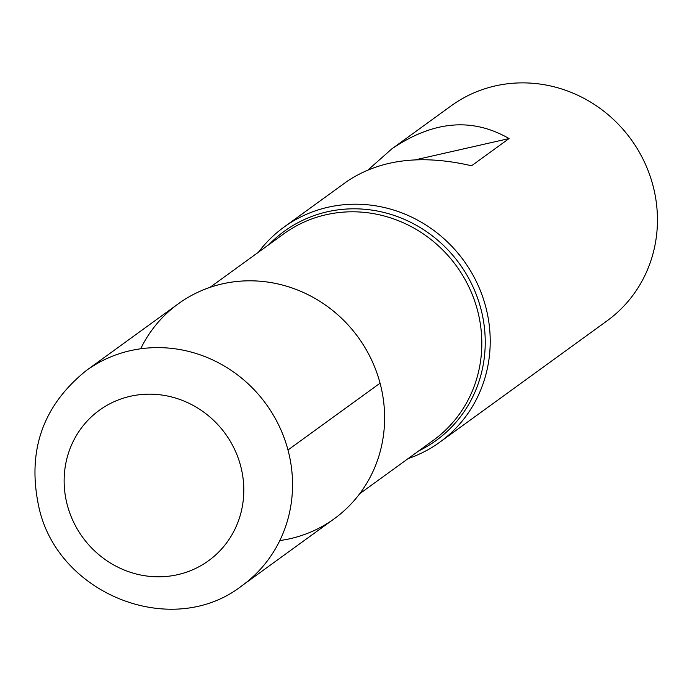 <?xml version="1.0" encoding="UTF-8"?>
<svg xmlns="http://www.w3.org/2000/svg" width="692" height="692" viewBox="0 0 692 692"><rect width="100%" height="100%" fill="white"/><g stroke="black" fill="none" stroke-linecap="round" stroke-linejoin="round"><path stroke-width="1.04" d="M258.488 252.182A132.786 125.927 54 0 1 283.91 227.175A132.786 125.927 54 0 1 463.813 260.711A132.786 125.927 54 0 1 439.861 442.136A132.786 125.927 54 0 1 408.202 458.545M439.861 442.136L607.1 320.811A132.786 125.927 -126 0 0 652.893 185.248A132.786 125.927 -126 0 0 451.141 105.85L391.681 148.988L368.352 169.661M283.91 227.175L346.908 181.477C379.83 159.368 421.376 154.134 471.563 165.777L509.078 138.564C472.195 117.268 433.062 120.745 391.681 148.988M279.81 540.564A132.786 125.927 -126 0 0 380.064 383.186A132.786 125.927 -126 0 0 267.934 282.102A132.786 125.927 -126 0 0 140.675 348.777M509.078 138.564L415.52 159.783M178.311 303.788A132.786 125.927 54 0 1 358.214 337.324A132.786 125.927 54 0 1 334.262 518.749L242.183 585.553A132.786 125.927 54 0 0 266.135 404.128A132.786 125.927 54 0 0 86.232 370.592L178.311 303.788M287.976 449.99L380.064 383.186M269.05 244.518A129.257 122.579 54 0 1 459.531 263.816A129.257 122.579 54 0 1 418.764 450.881M359.684 493.742L433.469 440.216A127.475 120.892 -126 0 0 456.461 266.048A127.475 120.892 -126 0 0 283.755 233.853L209.97 287.379M67.332 505.151A92.953 88.144 -126 0 0 217.842 552.899A92.953 88.144 -126 0 0 176.745 398.428A92.953 88.144 -126 0 0 67.332 505.151M86.232 370.592C42.402 405.953 26.677 451.746 39.063 507.971C58.509 595.077 173.017 639.918 242.183 585.553"/></g></svg>
